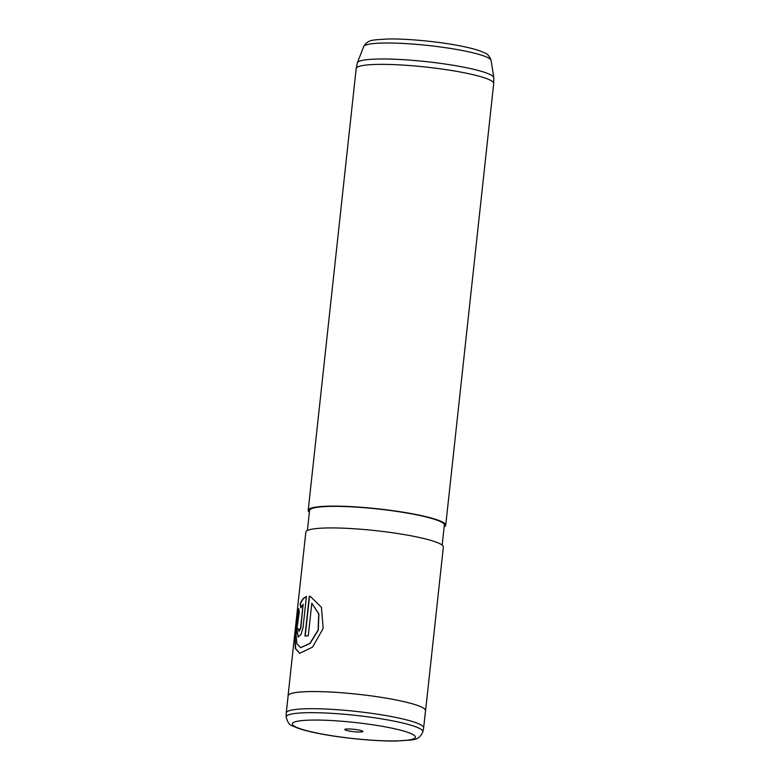 <?xml version="1.0" encoding="UTF-8"?>
<svg xmlns="http://www.w3.org/2000/svg" width="780" height="780" viewBox="0 0 780 780"><rect width="100%" height="100%" fill="white"/><g stroke="black" fill="none" stroke-linecap="round" stroke-linejoin="round"><path stroke-width="1.17" d="M423.628 727.925A69.098 9.019 -173.8 0 0 423.647 727.828A69.098 9.019 -173.8 0 0 390.858 716.459A69.098 9.019 -173.8 0 0 321.818 708.883A69.098 9.019 -173.8 0 0 286.26 712.9A69.098 9.019 -173.8 0 0 286.25 713.008L286.172 716.947A68.747 8.97 6.2 0 1 321.214 712.832A68.747 8.97 6.2 0 1 390.253 720.389A68.747 8.97 6.2 0 1 422.857 731.796L423.628 727.925M358.595 729.973A9.126 1.19 -173.8 0 0 344.867 729.358A9.126 1.19 -173.8 0 0 349.108 731.006A9.126 1.19 -173.8 0 0 358.741 732.02A9.126 1.19 -173.8 0 0 362.866 731.308A9.126 1.19 -173.8 0 0 358.595 729.973M423.647 727.828L425.51 710.687A69.098 9.019 -173.8 0 0 392.72 699.319A69.098 9.019 -173.8 0 0 323.68 691.743A69.098 9.019 -173.8 0 0 288.122 695.76L286.26 712.9M444.151 526.9A69.166 9.028 -173.8 0 0 445.721 525.262L493.711 83.509A69.166 9.028 -173.8 0 0 493.72 83.401L493.828 77.893A68.679 8.96 -173.8 0 0 493.808 77.678A68.679 8.96 -173.8 0 0 461.233 66.7A68.679 8.96 -173.8 0 0 357.337 62.848A68.679 8.96 -173.8 0 0 357.279 63.063L356.206 68.465A69.166 9.028 -173.8 0 0 356.187 68.562L308.197 510.325A69.166 9.028 -173.8 0 0 309.377 512.255M493.72 83.401A69.166 9.028 -173.8 0 0 460.892 72.13A69.166 9.028 -173.8 0 0 392.125 64.555A69.166 9.028 -173.8 0 0 356.206 68.465M445.721 525.262A69.166 9.028 -173.8 0 0 412.903 513.893A69.166 9.028 -173.8 0 0 343.785 506.298A69.166 9.028 -173.8 0 0 308.197 510.325M442.172 545.142L444.346 525.115A67.782 8.843 -173.8 0 0 412.181 513.971A67.782 8.843 -173.8 0 0 344.448 506.532A67.782 8.843 -173.8 0 0 309.572 510.471L307.398 530.498M425.461 711.087A69.166 9.028 -173.8 0 0 425.578 710.697L443.352 547.082A69.166 9.028 -173.8 0 0 410.534 535.704A69.166 9.028 -173.8 0 0 341.416 528.109A69.166 9.028 -173.8 0 0 305.828 532.135L288.054 695.75A69.166 9.028 -173.8 0 0 288.073 696.16M425.578 710.697A69.166 9.028 -173.8 0 0 392.759 699.319A69.166 9.028 -173.8 0 0 323.642 691.724A69.166 9.028 -173.8 0 0 288.054 695.75M296.936 629.333A69.166 9.028 -173.8 0 1 298.506 628.768L299.013 631.371L300.534 628.27L303.147 604.227L300.865 607.834L300.125 604.159C301.626 600.103 303.712 597.577 306.404 596.573L303.001 627.851L300.973 634.52L298.135 637.104L296.936 629.333L298.262 637.114M298.75 608.624L299.247 612.261L296.049 635.125L296.907 643.851L300.631 647.634L309.943 643.344L318.133 630.045L318.698 613.909L311.815 603.184L308.276 635.798A69.166 9.028 -173.8 0 0 304.97 636.07L309.299 596.222L310.303 596.378L321.438 607.318L323.164 628.466L312.546 647.117L299.647 653.338L295.366 648.58L294.898 637.543L298.75 608.624M300.758 647.654L310.157 643.393L318.318 630.084L318.883 613.948L311.815 603.184M305.204 636.041L309.523 596.261L310.401 596.408M299.773 653.357L295.63 648.619L295.152 637.796L298.837 609.404M303.147 604.227L300.787 628.309L299.013 631.371M301.119 607.874L300.388 604.198C301.88 600.142 303.966 597.617 306.637 596.612M298.496 628.885A68.893 8.989 -173.8 0 0 297.209 629.372M321.701 733.98A61.864 8.073 -173.8 0 0 406.282 740.337A61.864 8.073 -173.8 0 0 386.002 726.999A61.864 8.073 -173.8 0 0 301.421 720.652A61.864 8.073 -173.8 0 0 321.701 733.98M363.685 46.605C368.004 39.263 372.713 40.102 387.689 39C406.282 38.581 436.537 41.398 458.299 45.542C467.571 47.278 474.923 49.12 480.353 51.061L484.614 52.884C487.49 53.752 489.645 56.277 491.107 60.45A64.126 8.365 -173.8 0 0 460.688 50.203A64.126 8.365 -173.8 0 0 363.685 46.605L357.337 62.848M286.172 716.947C287.488 722.348 289.682 725.361 292.753 725.995L297.433 728.013C303.244 730.109 311.152 732.088 321.165 733.96C344.565 738.416 377.12 741.448 397.098 741C413.283 739.42 418.275 741.624 422.857 731.796M491.107 60.45L493.808 77.678"/></g></svg>
